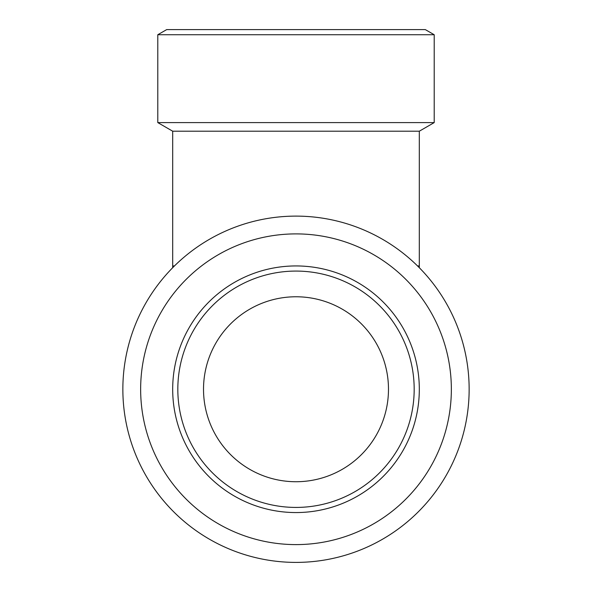 <?xml version="1.0" encoding="UTF-8"?>
<svg xmlns="http://www.w3.org/2000/svg" width="592" height="592" viewBox="0 0 592 592"><rect width="100%" height="100%" fill="white"/><g stroke="black" fill="none" stroke-linecap="round" stroke-linejoin="round"><path stroke-width="0.89" d="M296 512.561A123.306 123.306 0 0 0 402.789 327.598A123.306 123.306 0 0 0 189.211 327.598A123.306 123.306 0 0 0 296 512.561M296 544.603A155.348 155.348 0 0 0 430.539 311.577A155.348 155.348 0 0 0 161.461 311.577A155.348 155.348 0 0 0 296 544.603M174.448 265.941L172.694 265.941L172.694 131.202L419.306 131.202L419.306 265.941L417.552 265.941M434.21 34.736L425.308 29.6L166.692 29.6L157.79 34.736L434.21 34.736L434.21 122.596L157.79 122.596L157.79 34.736M296 296.77A92.485 92.485 0 0 1 376.09 435.497A92.485 92.485 0 0 1 215.91 435.497A92.485 92.485 0 0 1 296 296.77M172.694 131.202L157.79 122.596M296 562.4A173.145 173.145 0 0 0 445.946 302.682A173.145 173.145 0 0 0 146.054 302.682A173.145 173.145 0 0 0 296 562.4M296 507.425A118.171 118.171 0 0 0 398.342 330.166A118.171 118.171 0 0 0 193.658 330.166A118.171 118.171 0 0 0 296 507.425M172.694 265.941L172.694 267.702M419.306 265.941L419.306 267.702M419.306 131.202L434.21 122.596"/></g></svg>

